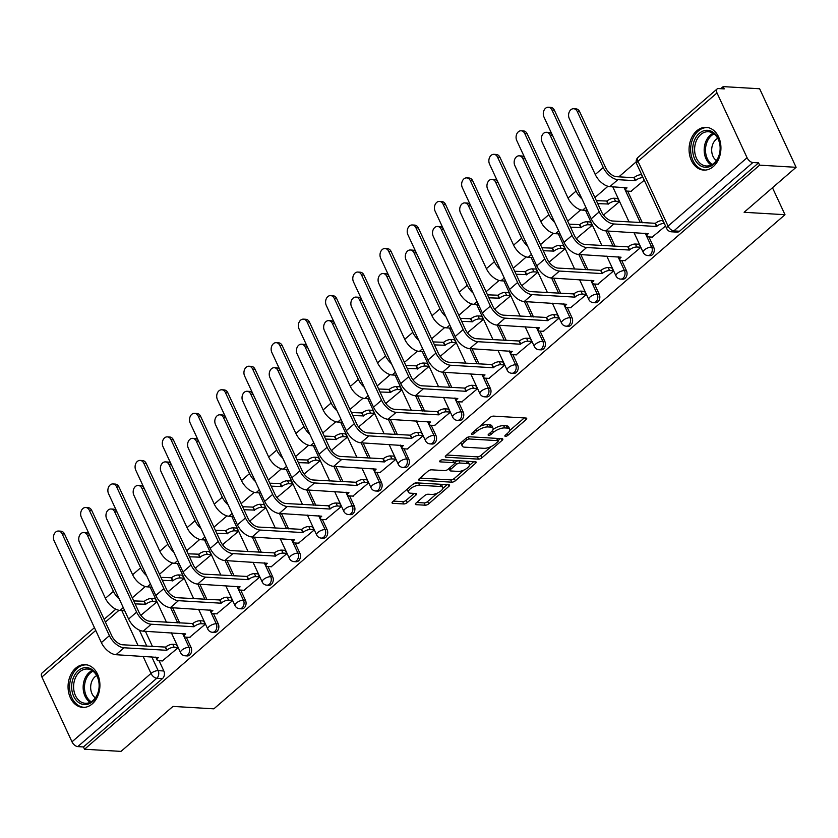 <?xml version="1.0" encoding="UTF-8"?>
<svg xmlns="http://www.w3.org/2000/svg" width="838" height="838" viewBox="0 0 838 838"><rect width="100%" height="100%" fill="white"/><g stroke="black" fill="none" stroke-linecap="round" stroke-linejoin="round"><path stroke-width="1.26" d="M505.398 436.326A1.886 0.744 155.1 0 0 507.849 435.362L526.044 419.618A2.692 1.058 155.1 0 0 526.693 418.382A2.692 1.058 155.1 0 0 525.96 418.036L493.572 416.119A2.692 1.058 155.1 0 0 490.062 417.492L471.867 433.236A1.886 0.744 155.1 0 0 471.417 434.105A1.886 0.744 155.1 0 0 471.93 434.346A1.886 0.744 155.1 0 0 474.381 433.382L476.738 431.35A8.621 3.383 155.1 0 1 487.978 426.94L490.68 427.108A8.621 3.383 155.1 0 1 493.016 428.218A8.621 3.383 155.1 0 1 490.953 432.188L488.596 434.22A1.886 0.744 155.1 0 0 488.145 435.09A1.886 0.744 155.1 0 0 488.659 435.331A1.886 0.744 155.1 0 0 491.12 434.367L493.477 432.335A8.621 3.383 155.1 0 1 504.706 427.935L507.409 428.092A8.621 3.383 155.1 0 1 509.755 429.203A8.621 3.383 155.1 0 1 507.692 433.173L505.335 435.215A1.886 0.744 155.1 0 0 504.885 436.085A1.886 0.744 155.1 0 0 505.398 436.326M713.295 166.584A21.411 15.912 -86.6 0 0 720.502 143.026A21.411 15.912 -86.6 0 0 706.266 127.355A21.411 15.912 -86.6 0 0 696.713 130.864A21.411 15.912 -86.6 0 0 689.496 154.412A21.411 15.912 -86.6 0 0 703.742 170.093A21.411 15.912 -86.6 0 0 713.295 166.584M92.274 703.878A21.411 15.912 -86.6 0 0 99.481 680.32A21.411 15.912 -86.6 0 0 85.246 664.649A21.411 15.912 -86.6 0 0 75.692 668.158A21.411 15.912 -86.6 0 0 68.486 691.706A21.411 15.912 -86.6 0 0 82.721 707.387A21.411 15.912 -86.6 0 0 92.274 703.878M416.015 503.093A2.692 1.058 155.1 0 0 415.376 504.329A2.692 1.058 155.1 0 0 416.109 504.675L425.191 505.209A2.692 1.058 155.1 0 0 428.7 503.837L448.906 486.354A2.692 1.058 155.1 0 0 449.556 485.118A2.692 1.058 155.1 0 0 448.822 484.773L416.434 482.856A2.692 1.058 155.1 0 0 412.925 484.228L392.718 501.711A2.692 1.058 155.1 0 0 392.069 502.957A2.692 1.058 155.1 0 0 392.802 503.303L403.78 503.952A2.692 1.058 155.1 0 0 407.289 502.57L415.941 495.09A2.692 1.058 155.1 0 0 416.58 493.854A2.692 1.058 155.1 0 0 415.847 493.509L410.411 493.184A7.207 2.828 155.1 0 1 408.452 492.252A7.207 2.828 155.1 0 1 411.835 487.726A7.207 2.828 155.1 0 1 419.566 485.254L440.893 486.522A7.207 2.828 155.1 0 1 442.852 487.444A7.207 2.828 155.1 0 1 439.468 491.979A7.207 2.828 155.1 0 1 431.727 494.441L428.176 494.231A2.692 1.058 155.1 0 0 424.667 495.604L416.015 503.093M747.077 157.733L717.003 92.924A5.489 2.975 49.1 0 1 717.077 88.996A5.489 2.975 49.1 0 1 718.543 88.566L724.221 88.901L723.163 86.607L759.637 88.765L796.1 167.307L744.113 212.286L784.997 214.706L213.868 708.833L172.984 706.413L120.997 751.393L84.523 749.235L759.616 165.159L758.558 162.865L752.87 162.53L673.846 230.9A5.489 4.075 93.4 0 1 671.395 231.801L677.083 232.136A5.489 4.075 93.4 0 0 679.534 231.236L673.846 230.9A5.489 2.975 49.1 0 1 668.054 226.103L747.077 157.733A5.489 2.975 49.1 0 0 752.87 162.53M796.1 167.307L759.616 165.159M478.446 459.14A2.692 1.058 155.1 0 0 481.955 457.768L502.161 440.285A2.692 1.058 155.1 0 0 502.8 439.049A2.692 1.058 155.1 0 0 502.077 438.693L469.689 436.787A2.692 1.058 155.1 0 0 466.169 438.159L445.963 455.642A2.692 1.058 155.1 0 0 445.324 456.878A2.692 1.058 155.1 0 0 446.057 457.223L478.446 459.14L477.377 456.857A2.692 1.058 155.1 0 0 480.897 455.474L491.298 446.476M475.534 463.32L455.327 480.803A2.692 1.058 155.1 0 1 451.818 482.175L419.429 480.268A2.692 1.058 155.1 0 1 418.696 479.912A2.692 1.058 155.1 0 1 419.346 478.676L427.988 471.197A2.692 1.058 155.1 0 1 431.497 469.825L444.632 470.6A2.692 1.058 155.1 0 0 448.152 469.217L453.882 464.262A2.692 1.058 155.1 0 0 454.531 463.016A2.692 1.058 155.1 0 0 453.798 462.67L440.118 461.864A1.886 0.744 155.1 0 1 439.604 461.623A1.886 0.744 155.1 0 1 440.495 460.429A1.886 0.744 155.1 0 1 442.516 459.79L475.45 461.738A2.692 1.058 155.1 0 1 476.183 462.084A2.692 1.058 155.1 0 1 475.534 463.32L474.779 461.696M145.424 631.297L152.506 646.559M159.084 660.721L163.839 670.976L158.162 670.641A5.489 4.075 93.4 0 1 156.8 678.246L77.777 746.606A5.489 2.975 -130.9 0 1 71.984 741.819L41.9 677.01A5.489 2.975 -130.9 0 1 41.973 673.071L94.443 627.672M723.163 86.607L720.753 88.692M636.168 161.87L618.873 176.828M607.959 186.277L594.917 197.559M580.744 209.825L567.703 221.106M553.53 233.362L540.489 244.654M526.316 256.91L513.275 268.191M499.102 280.458L486.061 291.739M471.888 303.995L458.847 315.287M444.674 327.543L431.633 338.824M417.46 351.091L404.419 362.372M390.246 374.628L377.215 385.92M363.043 398.176L350.001 409.457M335.829 421.724L322.787 433.005M308.614 445.261L295.573 456.553M281.4 468.809L268.359 480.09M254.186 492.356L241.145 503.638M226.972 515.894L213.931 527.186M199.758 539.442L186.717 550.723M172.544 562.989L159.503 574.271M145.33 586.537L132.289 597.819M84.523 749.235L83.454 746.951L77.777 746.606M630.93 191.315L644.275 180.212M652.194 237.123L665.529 226.019M624.98 260.66L640.819 247.388L638.902 244.246M603.716 214.863L619.565 201.591L617.637 198.438M597.766 284.208L613.605 270.936L611.688 267.783M576.502 238.411L592.351 225.139L590.423 221.986M570.552 307.756L586.401 294.484L584.474 291.331M549.288 261.948L565.137 248.687L563.209 245.534M543.338 331.293L559.187 318.031L557.26 314.879M522.074 285.496L537.923 272.224L536.006 269.071M516.124 354.841L531.973 341.569L530.045 338.416M494.87 309.044L510.709 295.772L508.792 292.619M488.91 378.388L504.759 365.117L502.831 361.964M467.656 332.581L483.495 319.32L481.578 316.167M461.696 401.926L477.545 388.664L475.617 385.511M440.442 356.129L456.281 342.857L454.364 339.704M434.482 425.474L450.331 412.202L448.403 409.049M413.228 379.677L429.066 366.405L427.15 363.252M407.268 449.021L423.117 435.75L421.189 432.597M386.014 403.225L401.852 389.953L399.936 386.8M380.054 472.559L395.903 459.297L393.986 456.144M358.8 426.762L374.649 413.49L372.721 410.337M352.85 496.106L368.689 482.835L366.772 479.682M331.586 450.31L347.435 437.038L345.507 433.885M325.636 519.654L341.475 506.382L339.558 503.229M304.372 473.858L320.221 460.586L318.293 457.433M298.422 543.202L314.26 529.93L312.344 526.777M277.158 497.395L293.007 484.123L291.079 480.97M271.208 566.739L287.046 553.468L285.13 550.315M249.944 520.943L265.793 507.671L263.865 504.518M243.994 590.287L259.832 577.015L257.915 573.862M222.73 544.49L238.579 531.219L236.651 528.066M216.78 613.835L232.629 600.563L230.701 597.41M195.516 568.028L211.365 554.756L209.437 551.603M189.566 637.372L205.415 624.101L203.487 620.948M168.302 591.576L184.151 578.304L182.234 575.151M162.352 660.92L178.201 647.648L176.273 644.495M141.098 615.123L156.936 601.852L155.02 598.699M172.638 607.76L179.72 623.011M186.298 637.184L191.054 647.439L189.042 647.313A5.489 4.075 93.4 0 1 189.032 653.043A5.489 4.075 93.4 0 1 185.229 655.808L187.241 655.934A5.489 4.075 -86.6 0 0 191.043 653.158A5.489 4.075 -86.6 0 0 191.054 647.439M199.853 584.212L206.934 599.474M213.512 613.636L218.268 623.891L216.256 623.776A5.489 4.075 93.4 0 1 216.246 629.495A5.489 4.075 93.4 0 1 212.443 632.271L214.455 632.386A5.489 4.075 -86.6 0 0 218.257 629.61A5.489 4.075 -86.6 0 0 218.268 623.891M227.067 560.664L234.148 575.926M240.726 590.088L245.482 600.343L243.47 600.228A5.489 4.075 93.4 0 1 243.46 605.947A5.489 4.075 93.4 0 1 239.658 608.723L241.669 608.849A5.489 4.075 -86.6 0 0 245.471 606.073A5.489 4.075 -86.6 0 0 245.482 600.343M254.281 537.127L261.362 552.378M267.94 566.551L272.696 576.806L270.684 576.68A5.489 4.075 93.4 0 1 270.674 582.41A5.489 4.075 93.4 0 1 266.872 585.175L268.883 585.301A5.489 4.075 -86.6 0 0 272.685 582.525A5.489 4.075 -86.6 0 0 272.696 576.806M281.495 513.579L288.576 528.841M295.154 543.003L299.91 553.258L297.899 553.143A5.489 4.075 93.4 0 1 297.888 558.862A5.489 4.075 93.4 0 1 294.086 561.638L296.097 561.753A5.489 4.075 -86.6 0 0 299.899 558.977A5.489 4.075 -86.6 0 0 299.91 553.258M308.709 490.031L315.79 505.293M322.368 519.455L327.124 529.71L325.102 529.595A5.489 4.075 93.4 0 1 325.102 535.314A5.489 4.075 93.4 0 1 321.289 538.09L323.311 538.216A5.489 4.075 -86.6 0 0 327.113 535.44A5.489 4.075 -86.6 0 0 327.124 529.71M335.923 466.494L343.004 481.745M349.582 495.918L354.338 506.173L352.316 506.047A5.489 4.075 93.4 0 1 352.316 511.777A5.489 4.075 93.4 0 1 348.503 514.542L350.525 514.668A5.489 4.075 -86.6 0 0 354.327 511.892A5.489 4.075 -86.6 0 0 354.338 506.173M363.137 442.946L370.218 458.208M376.786 472.37L381.552 482.625L379.53 482.499A5.489 4.075 93.4 0 1 379.52 488.229A5.489 4.075 93.4 0 1 375.717 491.005L377.739 491.12A5.489 4.075 -86.6 0 0 381.541 488.345A5.489 4.075 -86.6 0 0 381.552 482.625M390.34 419.398L397.432 434.66M404 448.822L408.766 459.077L406.744 458.962A5.489 4.075 93.4 0 1 406.734 464.681A5.489 4.075 93.4 0 1 402.931 467.457L404.953 467.583A5.489 4.075 -86.6 0 0 408.755 464.807A5.489 4.075 -86.6 0 0 408.766 459.077M417.554 395.861L424.646 411.112M431.214 425.285L435.98 435.54L433.958 435.414A5.489 4.075 93.4 0 1 433.948 441.144A5.489 4.075 93.4 0 1 430.145 443.91L432.167 444.035A5.489 4.075 -86.6 0 0 435.97 441.259A5.489 4.075 -86.6 0 0 435.98 435.54M444.769 372.313L451.85 387.575M458.428 401.737L463.194 411.992L461.172 411.867A5.489 4.075 93.4 0 1 461.162 417.596A5.489 4.075 93.4 0 1 457.359 420.372L459.381 420.487A5.489 4.075 -86.6 0 0 463.184 417.712A5.489 4.075 -86.6 0 0 463.194 411.992M471.983 348.765L479.064 364.027M485.642 378.189L490.408 388.444L488.386 388.329A5.489 4.075 93.4 0 1 488.376 394.049A5.489 4.075 93.4 0 1 484.574 396.824L486.595 396.94A5.489 4.075 -86.6 0 0 490.398 394.174A5.489 4.075 -86.6 0 0 490.408 388.444M499.197 325.228L506.278 340.479M512.856 354.652L517.612 364.907L515.6 364.781A5.489 4.075 93.4 0 1 515.59 370.511A5.489 4.075 93.4 0 1 511.788 373.277L513.799 373.402A5.489 4.075 -86.6 0 0 517.612 370.626A5.489 4.075 -86.6 0 0 517.612 364.907M526.411 301.68L533.492 316.942M540.07 331.104L544.826 341.359L542.815 341.234A5.489 4.075 93.4 0 1 542.804 346.963A5.489 4.075 93.4 0 1 539.002 349.739L541.013 349.855A5.489 4.075 -86.6 0 0 544.826 347.079A5.489 4.075 -86.6 0 0 544.826 341.359M553.625 278.132L560.706 293.394M567.284 307.556L572.04 317.812L570.029 317.696A5.489 4.075 93.4 0 1 570.018 323.416A5.489 4.075 93.4 0 1 566.216 326.192L568.227 326.307A5.489 4.075 -86.6 0 0 572.029 323.541A5.489 4.075 -86.6 0 0 572.04 317.812M580.839 254.595L587.92 269.846M594.498 284.019L599.254 294.274L597.243 294.148A5.489 4.075 93.4 0 1 597.232 299.878A5.489 4.075 93.4 0 1 593.43 302.644L595.441 302.769A5.489 4.075 -86.6 0 0 599.243 299.994A5.489 4.075 -86.6 0 0 599.254 294.274M608.053 231.047L615.134 246.309M621.712 260.471L626.468 270.726L624.457 270.601A5.489 4.075 93.4 0 1 624.446 276.331A5.489 4.075 93.4 0 1 620.644 279.106L622.655 279.222A5.489 4.075 -86.6 0 0 626.457 276.446A5.489 4.075 -86.6 0 0 626.468 270.726M627.662 191.127L642.348 222.761M648.926 236.924L653.682 247.179L651.671 247.063A5.489 4.075 93.4 0 1 651.66 252.783A5.489 4.075 93.4 0 1 647.858 255.559L649.869 255.674A5.489 4.075 -86.6 0 0 653.671 252.908A5.489 4.075 -86.6 0 0 653.682 247.179M784.997 214.706L772.479 187.743M83.454 746.951L162.478 678.581A5.489 4.075 -86.6 0 0 163.839 670.976M758.558 162.865L679.534 231.236M509.755 429.203L508.687 426.919A8.621 3.383 155.1 0 0 506.351 425.798L507.409 428.092M493.006 429.559A8.621 3.383 155.1 0 1 503.648 425.641L506.351 425.798M493.016 428.218L491.948 425.924A8.621 3.383 155.1 0 0 489.612 424.814L490.68 427.108M479.65 426.5A8.621 3.383 155.1 0 1 486.909 424.656L489.612 424.814M509.755 430.502L524.284 417.932M446.664 455.034L477.377 456.857M498.076 440.61L500.401 438.599M497.762 441.762A1.886 0.744 155.1 0 0 498.212 440.903A1.886 0.744 155.1 0 0 497.699 440.652L469.27 438.976A1.886 0.744 155.1 0 0 466.808 439.94L464.325 442.087A8.621 3.383 155.1 0 0 462.262 446.057A8.621 3.383 155.1 0 0 464.608 447.167L484.039 448.32A8.621 3.383 155.1 0 0 495.279 443.91L497.762 441.762M498.212 440.903L497.144 438.609A1.886 0.744 155.1 0 0 496.798 438.389M461.193 442.464A8.621 3.383 155.1 0 0 461.204 443.763L462.262 446.057M473.774 461.633L469.416 465.404M464.179 469.94L454.269 478.508L455.327 480.803M420.037 478.069L450.75 479.891A2.692 1.058 155.1 0 0 454.269 478.508M454.531 463.016L453.463 460.732A2.692 1.058 155.1 0 0 452.939 460.408M458.271 471.406A7.207 2.828 155.1 0 0 466.001 468.934A7.207 2.828 155.1 0 0 469.385 464.409A7.207 2.828 155.1 0 0 467.426 463.477L459.915 463.037A2.692 1.058 155.1 0 0 456.406 464.409L450.666 469.374A2.692 1.058 155.1 0 0 450.027 470.61A2.692 1.058 155.1 0 0 450.75 470.956L458.271 471.406M469.385 464.409L468.316 462.115A7.207 2.828 155.1 0 0 466.703 461.214M458.627 460.743A2.692 1.058 155.1 0 0 455.338 462.115L456.406 464.409M454.458 462.88L455.338 462.115M442.852 487.444L441.783 485.16A7.207 2.828 155.1 0 0 440.17 484.259M418.141 482.96A7.207 2.828 155.1 0 0 412.799 484.333M407.331 489.067A7.207 2.828 155.1 0 0 407.383 489.968L408.452 492.252M393.41 501.114L402.711 501.658A2.692 1.058 155.1 0 0 406.231 500.286L414.182 493.404M416.716 502.486L424.133 502.926A2.692 1.058 155.1 0 0 427.642 501.553L437.436 493.079M442.904 488.345L447.146 484.668M573.642 108.731L576.031 108.877A6.316 4.693 93.4 0 1 579.666 111.705L605.654 167.694A10.297 5.583 49.1 0 0 616.517 176.692L633.937 177.719L635.319 180.694L617.899 179.667A13.858 7.511 -130.9 0 1 603.276 167.558L577.288 111.569A6.316 4.693 -86.6 0 0 573.642 108.731A6.316 4.693 -86.6 0 0 569.274 111.925A6.316 4.693 -86.6 0 0 569.264 118.504L595.252 174.503A13.858 7.511 -130.9 0 0 609.875 186.612L627.034 187.869A5.489 2.158 155.1 0 0 625.714 190.394A5.489 2.158 155.1 0 0 627.212 191.095L631.402 191.347M633.937 177.719L634.198 177.488A5.489 2.158 -24.9 0 1 641.353 174.692L642.736 177.666A5.489 2.158 155.1 0 0 635.581 180.474L635.319 180.694M551.991 110.071A6.316 4.693 -86.6 0 0 548.345 107.243A6.316 4.693 -86.6 0 0 543.977 110.427A6.316 4.693 -86.6 0 0 543.967 117.016L591.209 218.802L599.233 211.857L551.991 110.071L554.368 110.207L601.621 212.004A10.297 5.583 49.1 0 0 612.484 220.991L655.452 223.296A5.489 2.158 -24.9 0 1 662.607 220.488L662.973 220.509M548.345 107.243L550.734 107.379A6.316 4.693 93.4 0 1 554.368 110.207M655.19 223.516L656.573 226.501L613.866 223.976A13.858 7.511 -130.9 0 1 599.233 211.857M664.356 223.495L663.989 223.463A5.489 2.158 155.1 0 0 656.835 226.27L656.573 226.501M652.666 237.144L648.465 236.903A5.489 2.158 155.1 0 1 646.978 236.19A5.489 2.158 155.1 0 1 648.287 233.666L605.843 230.911A13.858 7.511 -130.9 0 1 591.209 218.802M581.991 198.941A13.858 7.511 -130.9 0 1 576.062 191.095L550.074 135.107A6.316 4.693 -86.6 0 0 546.428 132.278A6.316 4.693 -86.6 0 0 542.06 135.473A6.316 4.693 -86.6 0 0 542.05 142.051L568.038 198.04A13.858 7.511 -130.9 0 0 582.661 210.149L587.323 210.432M546.428 132.278L548.817 132.414A6.316 4.693 93.4 0 1 552.2 134.75M596.352 200.649L606.984 201.036A5.489 2.158 -24.9 0 1 614.139 198.239L615.521 201.214A5.489 2.158 155.1 0 0 608.367 204.011L597.735 203.624M606.722 201.267L608.105 204.242M619.492 201.445L615.521 201.214M603.308 214.842L604.188 214.895M618.109 198.47L614.139 198.239M554.777 222.489A13.858 7.511 -130.9 0 1 548.848 214.643L522.86 158.654A6.316 4.693 -86.6 0 0 519.214 155.826A6.316 4.693 -86.6 0 0 514.846 159.011A6.316 4.693 -86.6 0 0 514.836 165.599L540.824 221.588A13.858 7.511 -130.9 0 0 555.447 233.697L560.109 233.97M519.214 155.826L521.603 155.962A6.316 4.693 93.4 0 1 524.986 158.298M569.138 224.196L579.77 224.584A5.489 2.158 -24.9 0 1 586.925 221.777L588.307 224.752A5.489 2.158 155.1 0 0 581.153 227.559L570.521 227.171M579.508 224.804L580.891 227.789M592.277 224.993L588.307 224.752M576.094 238.38L576.973 238.432M590.905 222.018L586.925 221.777M720.251 147.718A18.53 13.775 93.4 0 1 706.79 167.286A18.53 13.775 93.4 0 1 692.68 149.908A18.53 13.775 93.4 0 1 706.141 130.33A18.53 13.775 93.4 0 1 720.251 147.718M694.618 149.876A17.158 12.748 -86.6 0 0 706.371 165.987A17.158 12.748 -86.6 0 0 720.146 147.855A17.158 12.748 -86.6 0 0 708.393 131.734A17.158 12.748 -86.6 0 0 694.618 149.876M716.406 160.561A12.214 9.082 93.4 0 1 711.682 150.379A12.214 9.082 93.4 0 1 717.716 138.312M708.089 127.606A21.275 15.807 -86.6 0 0 707.722 127.575A21.275 15.807 -86.6 0 0 690.638 150.065A21.275 15.807 -86.6 0 0 705.208 170.041A21.275 15.807 -86.6 0 0 705.575 170.062M99.23 685.013A18.53 13.775 93.4 0 1 85.769 704.58A18.53 13.775 93.4 0 1 71.659 687.202A18.53 13.775 93.4 0 1 85.12 667.624A18.53 13.775 93.4 0 1 99.23 685.013M73.597 687.17A17.158 12.748 -86.6 0 0 85.35 703.281A17.158 12.748 -86.6 0 0 99.125 685.149A17.158 12.748 -86.6 0 0 87.372 669.028A17.158 12.748 -86.6 0 0 73.597 687.17M95.385 697.855A12.214 9.082 93.4 0 1 90.661 687.673A12.214 9.082 93.4 0 1 96.695 675.606M86.702 664.869L87.026 664.89A21.275 15.807 -86.6 0 0 86.702 664.869A21.275 15.807 -86.6 0 0 69.617 687.359A21.275 15.807 -86.6 0 0 84.188 707.335A21.275 15.807 -86.6 0 0 84.554 707.356L84.188 707.335M524.777 133.619A6.316 4.693 -86.6 0 0 521.131 130.78A6.316 4.693 -86.6 0 0 516.763 133.975A6.316 4.693 -86.6 0 0 516.753 140.554L563.995 242.35L572.019 235.405L524.777 133.619L527.154 133.755L574.407 235.541A10.297 5.583 49.1 0 0 585.27 244.539L628.238 246.833A5.489 2.158 -24.9 0 1 635.393 244.036L639.373 244.267M521.131 130.78L523.52 130.927A6.316 4.693 93.4 0 1 527.154 133.755M627.976 247.063L629.359 250.038L586.652 247.514A13.858 7.511 -130.9 0 1 572.019 235.405M640.756 247.252L636.775 247.011A5.489 2.158 155.1 0 0 629.621 249.818L629.359 250.038M625.452 260.691L621.251 260.44A5.489 2.158 155.1 0 1 619.764 259.738A5.489 2.158 155.1 0 1 621.073 257.214L578.629 254.459A13.858 7.511 -130.9 0 1 563.995 242.35M497.563 157.156A6.316 4.693 -86.6 0 0 493.917 154.328A6.316 4.693 -86.6 0 0 489.549 157.523A6.316 4.693 -86.6 0 0 489.539 164.101L536.781 265.887L544.805 258.952L497.563 157.156L499.94 157.303L547.193 259.089A10.297 5.583 49.1 0 0 558.056 268.087L601.024 270.381A5.489 2.158 -24.9 0 1 608.189 267.584L612.159 267.814M493.917 154.328L496.306 154.464A6.316 4.693 93.4 0 1 499.94 157.303M600.773 270.611L602.145 273.586L559.438 271.062A13.858 7.511 -130.9 0 1 544.805 258.952M613.542 270.789L609.561 270.559A5.489 2.158 155.1 0 0 602.407 273.356L602.145 273.586M598.238 284.239L594.037 283.988A5.489 2.158 155.1 0 1 592.55 283.286A5.489 2.158 155.1 0 1 593.859 280.751L551.414 278.007A13.858 7.511 -130.9 0 1 536.781 265.887M527.563 246.037A13.858 7.511 -130.9 0 1 521.634 238.191L495.646 182.202A6.316 4.693 -86.6 0 0 492 179.363A6.316 4.693 -86.6 0 0 487.632 182.558A6.316 4.693 -86.6 0 0 487.622 189.137L513.61 245.136A13.858 7.511 -130.9 0 0 528.233 257.245L532.895 257.517M492 179.363L494.389 179.51A6.316 4.693 93.4 0 1 497.772 181.836M541.924 247.744L552.556 248.121A5.489 2.158 -24.9 0 1 559.711 245.325L561.093 248.299A5.489 2.158 155.1 0 0 553.939 251.107L543.307 250.719M552.294 248.352L553.677 251.327M565.074 248.54L561.093 248.299M548.88 261.927L549.77 261.98M563.691 245.555L559.711 245.325M500.359 269.574A13.858 7.511 -130.9 0 1 494.42 261.728L468.432 205.739A6.316 4.693 -86.6 0 0 464.797 202.911A6.316 4.693 -86.6 0 0 460.418 206.106A6.316 4.693 -86.6 0 0 460.408 212.684L486.396 268.673A13.858 7.511 -130.9 0 0 501.019 280.782L505.681 281.065M464.797 202.911L467.175 203.058A6.316 4.693 93.4 0 1 470.558 205.383M514.71 271.282L525.342 271.669A5.489 2.158 -24.9 0 1 532.497 268.872L533.879 271.847A5.489 2.158 155.1 0 0 526.725 274.644L516.093 274.256M525.08 271.9L526.463 274.874M537.86 272.078L533.879 271.847M521.665 285.475L522.556 285.528M536.477 269.103L532.497 268.872M473.145 293.122A13.858 7.511 -130.9 0 1 467.206 285.276L441.217 229.287A6.316 4.693 -86.6 0 0 437.583 226.459A6.316 4.693 -86.6 0 0 433.204 229.643A6.316 4.693 -86.6 0 0 433.194 236.232L459.182 292.221A13.858 7.511 -130.9 0 0 473.805 304.33L478.467 304.603M437.583 226.459L439.96 226.595A6.316 4.693 93.4 0 1 443.344 228.931M487.496 294.829L498.128 295.217A5.489 2.158 -24.9 0 1 505.283 292.41L506.665 295.385A5.489 2.158 155.1 0 0 499.511 298.192L488.879 297.804M497.866 295.437L499.249 298.422M510.646 295.625L506.665 295.385M494.451 309.023L495.342 309.065M509.263 292.651L505.283 292.41M470.348 180.704A6.316 4.693 -86.6 0 0 466.703 177.876A6.316 4.693 -86.6 0 0 462.335 181.06A6.316 4.693 -86.6 0 0 462.325 187.649L509.567 289.435L517.601 282.49L470.348 180.704L472.726 180.84L519.979 282.636A10.297 5.583 49.1 0 0 530.842 291.624L573.821 293.929A5.489 2.158 -24.9 0 1 580.975 291.121L584.945 291.362M466.703 177.876L469.091 178.012A6.316 4.693 93.4 0 1 472.726 180.84M573.559 294.148L574.941 297.134L532.224 294.609A13.858 7.511 -130.9 0 1 517.601 282.49M586.328 294.337L582.358 294.096A5.489 2.158 155.1 0 0 575.193 296.903L574.941 297.134M571.024 307.776L566.823 307.536A5.489 2.158 155.1 0 1 565.336 306.823A5.489 2.158 155.1 0 1 566.645 304.299L524.2 301.544A13.858 7.511 -130.9 0 1 509.567 289.435M443.134 204.252A6.316 4.693 -86.6 0 0 439.489 201.413A6.316 4.693 -86.6 0 0 435.121 204.608A6.316 4.693 -86.6 0 0 435.111 211.186L482.363 312.983L490.387 306.038L443.134 204.252L445.512 204.388L492.765 306.184A10.297 5.583 49.1 0 0 503.628 315.172L546.606 317.466A5.489 2.158 -24.9 0 1 553.761 314.669L557.731 314.899M439.489 201.413L441.877 201.56A6.316 4.693 93.4 0 1 445.512 204.388M546.345 317.696L547.727 320.671L505.01 318.147A13.858 7.511 -130.9 0 1 490.387 306.038M559.114 317.885L555.144 317.644A5.489 2.158 155.1 0 0 547.989 320.451L547.727 320.671M543.81 331.324L539.609 331.073A5.489 2.158 155.1 0 1 538.122 330.371A5.489 2.158 155.1 0 1 539.442 327.847L496.986 325.092A13.858 7.511 -130.9 0 1 482.363 312.983M415.92 227.789A6.316 4.693 -86.6 0 0 412.286 224.961A6.316 4.693 -86.6 0 0 407.907 228.156A6.316 4.693 -86.6 0 0 407.897 234.734L455.149 336.53L463.173 329.585L415.92 227.789L418.309 227.936L465.551 329.722A10.297 5.583 49.1 0 0 476.413 338.72L519.392 341.014A5.489 2.158 -24.9 0 1 526.547 338.217L530.517 338.447M412.286 224.961L414.663 225.097A6.316 4.693 93.4 0 1 418.309 227.936M519.131 341.244L520.513 344.219L477.796 341.695A13.858 7.511 -130.9 0 1 463.173 329.585M531.9 341.422L527.93 341.192A5.489 2.158 155.1 0 0 520.775 343.989L520.513 344.219M516.596 354.872L512.406 354.621A5.489 2.158 155.1 0 1 510.908 353.919A5.489 2.158 155.1 0 1 512.228 351.384L469.772 348.639A13.858 7.511 -130.9 0 1 455.149 336.53M445.931 316.67A13.858 7.511 -130.9 0 1 439.992 308.824L414.003 252.835A6.316 4.693 -86.6 0 0 410.369 249.996A6.316 4.693 -86.6 0 0 405.99 253.191A6.316 4.693 -86.6 0 0 405.98 259.77L431.968 315.769A13.858 7.511 -130.9 0 0 446.602 327.878L451.263 328.15M410.369 249.996L412.746 250.143A6.316 4.693 93.4 0 1 416.13 252.468M460.282 318.377L470.914 318.754A5.489 2.158 -24.9 0 1 478.069 315.957L479.451 318.932A5.489 2.158 155.1 0 0 472.297 321.74L461.665 321.352M470.652 318.985L472.035 321.96M483.432 319.173L479.451 318.932M467.237 332.56L468.128 332.613M482.049 316.188L478.069 315.957M388.706 251.337A6.316 4.693 -86.6 0 0 385.071 248.509A6.316 4.693 -86.6 0 0 380.693 251.693A6.316 4.693 -86.6 0 0 380.682 258.282L427.935 360.068L435.959 353.123L388.706 251.337L391.095 251.473L438.337 353.269A10.297 5.583 49.1 0 0 449.199 362.257L492.178 364.561A5.489 2.158 -24.9 0 1 499.333 361.754L503.303 361.995M385.071 248.509L387.449 248.645A6.316 4.693 93.4 0 1 391.095 251.473M491.916 364.781L493.299 367.767L450.582 365.242A13.858 7.511 -130.9 0 1 435.959 353.123M504.686 364.97L500.715 364.729A5.489 2.158 155.1 0 0 493.561 367.536L493.299 367.767M489.382 378.409L485.192 378.168A5.489 2.158 155.1 0 1 483.694 377.456A5.489 2.158 155.1 0 1 485.013 374.932L442.558 372.177A13.858 7.511 -130.9 0 1 427.935 360.068M418.717 340.207A13.858 7.511 -130.9 0 1 412.778 332.361L386.789 276.372A6.316 4.693 -86.6 0 0 383.155 273.544A6.316 4.693 -86.6 0 0 378.776 276.739A6.316 4.693 -86.6 0 0 378.766 283.317L404.754 339.306A13.858 7.511 -130.9 0 0 419.388 351.415L424.049 351.698M383.155 273.544L385.532 273.691A6.316 4.693 93.4 0 1 388.916 276.016M433.068 341.914L443.7 342.302A5.489 2.158 -24.9 0 1 450.854 339.505L452.237 342.48A5.489 2.158 155.1 0 0 445.083 345.277L434.451 344.889M443.438 342.533L444.821 345.507M456.218 342.711L452.237 342.48M440.023 356.108L440.914 356.16M454.835 339.736L450.854 339.505M361.492 274.885A6.316 4.693 -86.6 0 0 357.857 272.046A6.316 4.693 -86.6 0 0 353.479 275.241A6.316 4.693 -86.6 0 0 353.468 281.819L400.721 383.615L408.745 376.671L361.492 274.885L363.881 275.021L411.123 376.817A10.297 5.583 49.1 0 0 421.985 385.805L464.964 388.099A5.489 2.158 -24.9 0 1 472.119 385.302L476.089 385.532M357.857 272.046L360.235 272.193A6.316 4.693 93.4 0 1 363.881 275.021M464.702 388.329L466.085 391.304L423.368 388.78A13.858 7.511 -130.9 0 1 408.745 376.671M477.471 388.518L473.501 388.277A5.489 2.158 155.1 0 0 466.347 391.084L466.085 391.304M462.167 401.957L457.977 401.706A5.489 2.158 155.1 0 1 456.48 401.004A5.489 2.158 155.1 0 1 457.799 398.479L415.344 395.725A13.858 7.511 -130.9 0 1 400.721 383.615M391.503 363.755A13.858 7.511 -130.9 0 1 385.564 355.909L359.575 299.92A6.316 4.693 -86.6 0 0 355.941 297.092A6.316 4.693 -86.6 0 0 351.562 300.276A6.316 4.693 -86.6 0 0 351.551 306.865L377.54 362.854A13.858 7.511 -130.9 0 0 392.174 374.963L396.835 375.235M355.941 297.092L358.318 297.228A6.316 4.693 93.4 0 1 361.702 299.564M405.854 365.462L416.486 365.85A5.489 2.158 -24.9 0 1 423.64 363.043L425.023 366.028A5.489 2.158 155.1 0 0 417.869 368.825L407.237 368.437M416.224 366.07L417.607 369.055M429.004 366.258L425.023 366.028M412.809 379.656L413.7 379.708M427.621 363.283L423.64 363.043M334.278 298.422A6.316 4.693 -86.6 0 0 330.643 295.594A6.316 4.693 -86.6 0 0 326.265 298.789A6.316 4.693 -86.6 0 0 326.254 305.367L373.507 407.163L381.531 400.218L334.278 298.422L336.666 298.569L383.909 400.355A10.297 5.583 49.1 0 0 394.771 409.353L437.75 411.647A5.489 2.158 -24.9 0 1 444.905 408.85L448.885 409.08M330.643 295.594L333.021 295.73A6.316 4.693 93.4 0 1 336.666 298.569M437.488 411.877L438.871 414.852L396.154 412.327A13.858 7.511 -130.9 0 1 381.531 400.218M450.257 412.055L446.287 411.825A5.489 2.158 155.1 0 0 439.133 414.621L438.871 414.852M434.953 425.505L430.763 425.254A5.489 2.158 155.1 0 1 429.276 424.552A5.489 2.158 155.1 0 1 430.585 422.017L388.13 419.272A13.858 7.511 -130.9 0 1 373.507 407.163M364.289 387.303A13.858 7.511 -130.9 0 1 358.36 379.457L332.361 323.468A6.316 4.693 -86.6 0 0 328.726 320.629A6.316 4.693 -86.6 0 0 324.348 323.824A6.316 4.693 -86.6 0 0 324.337 330.402L350.336 386.402A13.858 7.511 -130.9 0 0 364.959 398.511L369.621 398.783M328.726 320.629L331.104 320.776A6.316 4.693 93.4 0 1 334.488 323.101M378.64 389.01L389.272 389.387A5.489 2.158 -24.9 0 1 396.437 386.59L397.809 389.565A5.489 2.158 155.1 0 0 390.655 392.373L380.023 391.985M389.01 389.618L390.393 392.593M401.79 389.806L397.809 389.565M385.606 403.193L386.486 403.246M400.407 386.821L396.437 386.59M307.064 321.97A6.316 4.693 -86.6 0 0 303.429 319.142A6.316 4.693 -86.6 0 0 299.051 322.326A6.316 4.693 -86.6 0 0 299.04 328.915L346.293 430.701L354.317 423.756L307.064 321.97L309.452 322.106L356.705 423.902A10.297 5.583 49.1 0 0 367.557 432.89L410.536 435.194A5.489 2.158 -24.9 0 1 417.691 432.387L421.671 432.628M303.429 319.142L305.807 319.278A6.316 4.693 93.4 0 1 309.452 322.106M410.274 435.414L411.657 438.4L368.94 435.875A13.858 7.511 -130.9 0 1 354.317 423.756M423.054 435.603L419.073 435.362A5.489 2.158 155.1 0 0 411.919 438.169L411.657 438.4M407.75 449.042L403.549 448.801A5.489 2.158 155.1 0 1 402.062 448.089A5.489 2.158 155.1 0 1 403.371 445.565L360.916 442.81A13.858 7.511 -130.9 0 1 346.293 430.701M337.075 410.84A13.858 7.511 -130.9 0 1 331.146 402.994L305.147 347.005A6.316 4.693 -86.6 0 0 301.512 344.177A6.316 4.693 -86.6 0 0 297.134 347.372A6.316 4.693 -86.6 0 0 297.123 353.95L323.122 409.939A13.858 7.511 -130.9 0 0 337.745 422.048L342.407 422.331M301.512 344.177L303.901 344.324A6.316 4.693 93.4 0 1 307.274 346.649M351.436 412.547L362.068 412.935A5.489 2.158 -24.9 0 1 369.223 410.138L370.606 413.113A5.489 2.158 155.1 0 0 363.441 415.91L352.808 415.522M361.807 413.165L363.179 416.14M374.576 413.344L370.606 413.113M358.392 426.741L359.272 426.793M373.193 410.369L369.223 410.138M279.85 345.518A6.316 4.693 -86.6 0 0 276.215 342.679A6.316 4.693 -86.6 0 0 271.837 345.874A6.316 4.693 -86.6 0 0 271.826 352.452L319.079 454.248L327.103 447.303L279.85 345.518L282.238 345.654L329.491 447.45A10.297 5.583 49.1 0 0 340.343 456.438L383.322 458.732A5.489 2.158 -24.9 0 1 390.477 455.935L394.457 456.165M276.215 342.679L278.593 342.826A6.316 4.693 93.4 0 1 282.238 345.654M383.06 458.962L384.443 461.937L341.726 459.413A13.858 7.511 -130.9 0 1 327.103 447.303M395.84 459.151L391.859 458.91A5.489 2.158 155.1 0 0 384.705 461.717L384.443 461.937M380.536 472.59L376.335 472.339A5.489 2.158 155.1 0 1 374.848 471.637A5.489 2.158 155.1 0 1 376.157 469.112L333.702 466.357A13.858 7.511 -130.9 0 1 319.079 454.248M309.861 434.388A13.858 7.511 -130.9 0 1 303.932 426.542L277.944 370.553A6.316 4.693 -86.6 0 0 274.298 367.725A6.316 4.693 -86.6 0 0 269.92 370.909A6.316 4.693 -86.6 0 0 269.92 377.498L295.908 433.487A13.858 7.511 -130.9 0 0 310.531 445.596L315.193 445.868M274.298 367.725L276.687 367.861A6.316 4.693 93.4 0 1 280.06 370.197M324.222 436.095L334.854 436.483A5.489 2.158 -24.9 0 1 342.009 433.675L343.391 436.661A5.489 2.158 155.1 0 0 336.237 439.458L325.605 439.07M334.592 436.703L335.975 439.688M347.361 436.891L343.391 436.661M331.178 450.289L332.058 450.341M345.979 433.916L342.009 433.675M252.636 369.055A6.316 4.693 -86.6 0 0 249.001 366.227A6.316 4.693 -86.6 0 0 244.623 369.422A6.316 4.693 -86.6 0 0 244.612 376L291.865 477.796L299.889 470.851L252.636 369.055L255.024 369.202L302.277 470.987A10.297 5.583 49.1 0 0 313.129 479.985L356.108 482.279A5.489 2.158 -24.9 0 1 363.263 479.483L367.243 479.713M249.001 366.227L251.379 366.363A6.316 4.693 93.4 0 1 255.024 369.202M355.846 482.51L357.229 485.485L314.512 482.96A13.858 7.511 -130.9 0 1 299.889 470.851M368.626 482.688L364.645 482.458A5.489 2.158 155.1 0 0 357.491 485.254L357.229 485.485M353.322 496.138L349.121 495.887A5.489 2.158 155.1 0 1 347.634 495.185A5.489 2.158 155.1 0 1 348.943 492.65L306.488 489.905A13.858 7.511 -130.9 0 1 291.865 477.796M282.647 457.936A13.858 7.511 -130.9 0 1 276.718 450.09L250.73 394.101A6.316 4.693 -86.6 0 0 247.084 391.262A6.316 4.693 -86.6 0 0 242.716 394.457A6.316 4.693 -86.6 0 0 242.706 401.035L268.694 457.035A13.858 7.511 -130.9 0 0 283.317 469.144L287.979 469.416M247.084 391.262L249.473 391.409A6.316 4.693 93.4 0 1 252.846 393.734M297.008 459.643L307.64 460.02A5.489 2.158 -24.9 0 1 314.795 457.223L316.177 460.198A5.489 2.158 155.1 0 0 309.023 463.005L298.391 462.618M307.378 460.251L308.761 463.225M320.147 460.439L316.177 460.198M303.964 473.826L304.843 473.879M318.765 457.454L314.795 457.223M225.432 392.603A6.316 4.693 -86.6 0 0 221.787 389.775A6.316 4.693 -86.6 0 0 217.409 392.959A6.316 4.693 -86.6 0 0 217.398 399.548L264.651 501.334L272.675 494.389L225.432 392.603L227.81 392.739L275.063 494.535A10.297 5.583 49.1 0 0 285.926 503.523L328.894 505.827A5.489 2.158 -24.9 0 1 336.048 503.02L340.029 503.261M221.787 389.775L224.175 389.911A6.316 4.693 93.4 0 1 227.81 392.739M328.632 506.047L330.015 509.033L287.298 506.508A13.858 7.511 -130.9 0 1 272.675 494.389M341.412 506.236L337.431 505.995A5.489 2.158 155.1 0 0 330.277 508.802L330.015 509.033M326.108 519.675L321.907 519.434A5.489 2.158 155.1 0 1 320.42 518.722A5.489 2.158 155.1 0 1 321.729 516.198L279.274 513.443A13.858 7.511 -130.9 0 1 264.651 501.334M255.433 481.473A13.858 7.511 -130.9 0 1 249.504 473.627L223.516 417.638A6.316 4.693 -86.6 0 0 219.87 414.81A6.316 4.693 -86.6 0 0 215.502 418.005A6.316 4.693 -86.6 0 0 215.492 424.583L241.48 480.572A13.858 7.511 -130.9 0 0 256.103 492.681L260.765 492.964M219.87 414.81L222.259 414.957A6.316 4.693 93.4 0 1 225.632 417.282M269.794 483.18L280.426 483.568A5.489 2.158 -24.9 0 1 287.581 480.771L288.963 483.746A5.489 2.158 155.1 0 0 281.809 486.543L271.177 486.155M280.164 483.798L281.547 486.773M292.933 483.976L288.963 483.746M276.75 497.374L277.629 497.426M291.551 481.002L287.581 480.771M198.218 416.151A6.316 4.693 -86.6 0 0 194.573 413.312A6.316 4.693 -86.6 0 0 190.205 416.507A6.316 4.693 -86.6 0 0 190.195 423.085L237.437 524.881L245.461 517.936L198.218 416.151L200.596 416.287L247.849 518.083A10.297 5.583 49.1 0 0 258.712 527.071L301.68 529.365A5.489 2.158 -24.9 0 1 308.834 526.568L312.815 526.798M194.573 413.312L196.961 413.459A6.316 4.693 93.4 0 1 200.596 416.287M301.418 529.595L302.801 532.57L260.094 530.045A13.858 7.511 -130.9 0 1 245.461 517.936M314.198 529.784L310.217 529.543A5.489 2.158 155.1 0 0 303.063 532.35L302.801 532.57M298.894 543.223L294.693 542.972A5.489 2.158 155.1 0 1 293.206 542.27A5.489 2.158 155.1 0 1 294.515 539.745L252.07 536.99A13.858 7.511 -130.9 0 1 237.437 524.881M228.219 505.021A13.858 7.511 -130.9 0 1 222.29 497.175L196.302 441.186A6.316 4.693 -86.6 0 0 192.656 438.358A6.316 4.693 -86.6 0 0 188.288 441.542A6.316 4.693 -86.6 0 0 188.278 448.131L214.266 504.12A13.858 7.511 -130.9 0 0 228.889 516.229L233.551 516.501M192.656 438.358L195.044 438.494A6.316 4.693 93.4 0 1 198.428 440.83M242.58 506.728L253.212 507.116A5.489 2.158 -24.9 0 1 260.367 504.308L261.749 507.294A5.489 2.158 155.1 0 0 254.595 510.091L243.963 509.703M252.95 507.336L254.333 510.321M265.719 507.524L261.749 507.294M249.535 520.922L250.415 520.974M264.337 504.549L260.367 504.308M171.004 439.688A6.316 4.693 -86.6 0 0 167.359 436.86A6.316 4.693 -86.6 0 0 162.991 440.055A6.316 4.693 -86.6 0 0 162.981 446.633L210.223 548.429L218.247 541.484L171.004 439.688L173.382 439.835L220.635 541.62A10.297 5.583 49.1 0 0 231.498 550.618L274.466 552.912A5.489 2.158 -24.9 0 1 281.62 550.116L285.601 550.346M167.359 436.86L169.747 437.007A6.316 4.693 93.4 0 1 173.382 439.835M274.204 553.143L275.587 556.118L232.88 553.593A13.858 7.511 -130.9 0 1 218.247 541.484M286.984 553.321L283.003 553.09A5.489 2.158 155.1 0 0 275.849 555.887L275.587 556.118M271.68 566.771L267.479 566.519A5.489 2.158 155.1 0 1 265.992 565.818A5.489 2.158 155.1 0 1 267.301 563.283L224.856 560.538A13.858 7.511 -130.9 0 1 210.223 548.429M201.005 528.569A13.858 7.511 -130.9 0 1 195.076 520.723L169.087 464.734A6.316 4.693 -86.6 0 0 165.442 461.895A6.316 4.693 -86.6 0 0 161.074 465.09A6.316 4.693 -86.6 0 0 161.064 471.668L187.052 527.668A13.858 7.511 -130.9 0 0 201.675 539.777L206.337 540.049M165.442 461.895L167.83 462.042A6.316 4.693 93.4 0 1 171.214 464.367M215.366 530.276L225.998 530.653A5.489 2.158 -24.9 0 1 233.153 527.856L234.535 530.831A5.489 2.158 155.1 0 0 227.381 533.638L216.749 533.251M225.736 530.883L227.119 533.858M238.505 531.072L234.535 530.831M222.321 544.459L223.201 544.511M237.133 528.087L233.153 527.856M143.79 463.236A6.316 4.693 -86.6 0 0 140.145 460.408A6.316 4.693 -86.6 0 0 135.777 463.592A6.316 4.693 -86.6 0 0 135.766 470.181L183.009 571.966L191.033 565.022L143.79 463.236L146.168 463.372L193.421 565.168A10.297 5.583 49.1 0 0 204.283 574.156L247.252 576.46A5.489 2.158 -24.9 0 1 254.417 573.653L258.387 573.894M140.145 460.408L142.533 460.544A6.316 4.693 93.4 0 1 146.168 463.372M246.99 576.68L248.373 579.666L205.666 577.141A13.858 7.511 -130.9 0 1 191.033 565.022M259.77 576.869L255.789 576.638A5.489 2.158 155.1 0 0 248.635 579.435L248.373 579.666M244.466 590.319L240.265 590.067A5.489 2.158 155.1 0 1 238.778 589.355A5.489 2.158 155.1 0 1 240.087 586.83L197.642 584.076A13.858 7.511 -130.9 0 1 183.009 571.966M173.791 552.106A13.858 7.511 -130.9 0 1 167.862 544.26L141.873 488.271A6.316 4.693 -86.6 0 0 138.228 485.443A6.316 4.693 -86.6 0 0 133.86 488.638A6.316 4.693 -86.6 0 0 133.85 495.216L159.838 551.205A13.858 7.511 -130.9 0 0 174.461 563.314L179.123 563.597M138.228 485.443L140.616 485.59A6.316 4.693 93.4 0 1 144 487.915M188.152 553.813L198.784 554.201A5.489 2.158 -24.9 0 1 205.939 551.404L207.321 554.379A5.489 2.158 155.1 0 0 200.167 557.176L189.535 556.788M198.522 554.431L199.905 557.406M211.291 554.609L207.321 554.379M195.107 568.007L195.998 568.059M209.919 551.634L205.939 551.404M116.576 486.784A6.316 4.693 -86.6 0 0 112.931 483.945A6.316 4.693 -86.6 0 0 108.563 487.14A6.316 4.693 -86.6 0 0 108.552 493.718L155.795 595.514L163.829 588.569L116.576 486.784L118.954 486.92L166.207 588.716A10.297 5.583 49.1 0 0 177.069 597.704L220.048 599.998A5.489 2.158 -24.9 0 1 227.203 597.201L231.173 597.431M112.931 483.945L115.319 484.092A6.316 4.693 93.4 0 1 118.954 486.92M219.786 600.228L221.159 603.203L178.452 600.678A13.858 7.511 -130.9 0 1 163.829 588.569M232.555 600.417L228.585 600.176A5.489 2.158 155.1 0 0 221.421 602.983L221.159 603.203M217.252 613.856L213.051 613.615A5.489 2.158 155.1 0 1 211.564 612.903A5.489 2.158 155.1 0 1 212.873 610.378L170.428 607.623A13.858 7.511 -130.9 0 1 155.795 595.514M146.587 575.654A13.858 7.511 -130.9 0 1 140.648 567.808L114.659 511.819A6.316 4.693 -86.6 0 0 111.025 508.991A6.316 4.693 -86.6 0 0 106.646 512.175A6.316 4.693 -86.6 0 0 106.636 518.764L132.624 574.753A13.858 7.511 -130.9 0 0 147.247 586.862L151.908 587.134M111.025 508.991L113.402 509.127A6.316 4.693 93.4 0 1 116.786 511.463M160.938 577.361L171.57 577.749A5.489 2.158 -24.9 0 1 178.724 574.941L180.107 577.927A5.489 2.158 155.1 0 0 172.953 580.724L162.321 580.336M171.308 577.969L172.691 580.954M184.088 578.157L180.107 577.927M167.893 591.555L168.784 591.607M182.705 575.182L178.724 574.941M89.362 510.321A6.316 4.693 -86.6 0 0 85.717 507.493A6.316 4.693 -86.6 0 0 81.349 510.688A6.316 4.693 -86.6 0 0 81.338 517.266L128.591 619.062L136.615 612.117L89.362 510.321L91.74 510.468L138.993 612.253A10.297 5.583 49.1 0 0 149.855 621.251L192.834 623.545A5.489 2.158 -24.9 0 1 199.989 620.749L203.959 620.979M85.717 507.493L88.105 507.639A6.316 4.693 93.4 0 1 91.74 510.468M192.572 623.776L193.955 626.751L151.238 624.226A13.858 7.511 -130.9 0 1 136.615 612.117M205.341 623.954L201.371 623.723A5.489 2.158 155.1 0 0 194.217 626.52L193.955 626.751M190.037 637.404L185.837 637.152A5.489 2.158 155.1 0 1 184.35 636.451A5.489 2.158 155.1 0 1 185.669 633.916L143.214 631.171A13.858 7.511 -130.9 0 1 128.591 619.062M119.373 599.201A13.858 7.511 -130.9 0 1 113.434 591.356L87.445 535.367A6.316 4.693 -86.6 0 0 83.81 532.528A6.316 4.693 -86.6 0 0 79.432 535.723A6.316 4.693 -86.6 0 0 79.421 542.301L105.41 598.301A13.858 7.511 -130.9 0 0 120.033 610.41L124.694 610.682M83.81 532.528L86.188 532.675A6.316 4.693 93.4 0 1 89.572 535M133.724 600.909L144.356 601.286A5.489 2.158 -24.9 0 1 151.51 598.489L152.893 601.464A5.489 2.158 155.1 0 0 145.739 604.271L135.107 603.884M144.094 601.516L145.477 604.491M156.874 601.705L152.893 601.464M140.679 615.092L141.57 615.144M155.491 598.72L151.51 598.489M62.148 533.869A6.316 4.693 -86.6 0 0 58.503 531.041A6.316 4.693 -86.6 0 0 54.135 534.225A6.316 4.693 -86.6 0 0 54.124 540.814L101.377 642.599L109.401 635.654L62.148 533.869L64.526 534.005L111.779 635.801A10.297 5.583 49.1 0 0 122.641 644.789L165.62 647.093A5.489 2.158 -24.9 0 1 172.775 644.286L176.745 644.527M58.503 531.041L60.891 531.177A6.316 4.693 93.4 0 1 64.526 534.005M165.358 647.313L166.741 650.298L124.024 647.774A13.858 7.511 -130.9 0 1 109.401 635.654M178.127 647.502L174.157 647.271A5.489 2.158 155.1 0 0 167.003 650.068L166.741 650.298M162.823 660.952L158.633 660.7A5.489 2.158 155.1 0 1 157.135 659.988A5.489 2.158 155.1 0 1 158.455 657.463L116 654.708A13.858 7.511 -130.9 0 1 101.377 642.599M507.084 433.696L507.849 435.362M473.617 431.717L474.381 433.382M490.345 432.712L491.12 434.367M139.349 630.124L146.828 646.224M151.751 656.824L158.162 670.641A5.489 2.158 -24.9 0 0 151.008 673.448L143.057 656.311M138.134 645.71L121.793 610.514M119.017 610.284L105.399 622.068M95.731 630.438L41.9 677.01M71.984 741.819L151.008 673.448A5.489 2.975 49.1 0 0 156.8 678.246L162.478 678.581M717.003 92.924L637.98 161.294L668.054 226.103A5.489 2.158 155.1 0 0 666.744 228.627A5.489 5.489 0 0 0 671.395 231.801M170.627 607.634L177.708 622.896M182.632 633.497L189.042 647.313A5.489 2.158 -24.9 0 0 181.888 650.12A5.489 2.158 -24.9 0 0 180.568 652.645A5.489 5.489 0 0 0 185.229 655.808M197.831 584.096L204.922 599.348M209.835 609.949L216.256 623.776A5.489 2.158 -24.9 0 0 209.102 626.573A5.489 2.158 -24.9 0 0 207.782 629.097A5.489 5.489 0 0 0 212.443 632.271M225.045 560.549L232.136 575.811M237.049 586.411L243.47 600.228A5.489 2.158 -24.9 0 0 236.316 603.025A5.489 2.158 -24.9 0 0 234.996 605.56A5.489 5.489 0 0 0 239.658 608.723M252.259 537.001L259.34 552.263M264.263 562.864L270.684 576.68A5.489 2.158 -24.9 0 0 263.53 579.487A5.489 2.158 -24.9 0 0 262.21 582.012A5.489 5.489 0 0 0 266.872 585.175M279.473 513.464L286.554 528.715M291.477 539.316L297.899 553.143A5.489 2.158 -24.9 0 0 290.734 555.94A5.489 2.158 -24.9 0 0 289.424 558.464A5.489 5.489 0 0 0 294.086 561.638M306.687 489.916L313.768 505.178M318.691 515.779L325.102 529.595A5.489 2.158 -24.9 0 0 317.948 532.392A5.489 2.158 -24.9 0 0 316.638 534.927A5.489 5.489 0 0 0 321.289 538.09M333.901 466.368L340.982 481.63M345.905 492.231L352.316 506.047A5.489 2.158 -24.9 0 0 345.162 508.855A5.489 2.158 -24.9 0 0 343.852 511.379A5.489 5.489 0 0 0 348.503 514.542M361.115 442.831L368.196 458.082M373.12 468.683L379.53 482.499A5.489 2.158 -24.9 0 0 372.376 485.307A5.489 2.158 -24.9 0 0 371.066 487.831A5.489 5.489 0 0 0 375.717 491.005M388.329 419.283L395.41 434.545M400.334 445.146L406.744 458.962A5.489 2.158 -24.9 0 0 399.59 461.759A5.489 2.158 -24.9 0 0 398.28 464.294A5.489 5.489 0 0 0 402.931 467.457M415.543 395.735L422.624 410.997M427.548 421.598L433.958 435.414A5.489 2.158 -24.9 0 0 426.804 438.222A5.489 2.158 -24.9 0 0 425.495 440.746A5.489 5.489 0 0 0 430.145 443.91M442.757 372.198L449.838 387.449M454.762 398.05L461.172 411.867A5.489 2.158 -24.9 0 0 454.018 414.674A5.489 2.158 -24.9 0 0 452.709 417.198A5.489 5.489 0 0 0 457.359 420.372M469.971 348.65L477.052 363.912M481.976 374.513L488.386 388.329A5.489 2.158 -24.9 0 0 481.232 391.126A5.489 2.158 -24.9 0 0 479.923 393.661A5.489 5.489 0 0 0 484.574 396.824M497.185 325.102L504.267 340.364M509.19 350.965L515.6 364.781A5.489 2.158 -24.9 0 0 508.446 367.589A5.489 2.158 -24.9 0 0 507.137 370.113A5.489 5.489 0 0 0 511.788 373.277M524.399 301.565L531.481 316.816M536.404 327.417L542.815 341.234A5.489 2.158 -24.9 0 0 535.66 344.041A5.489 2.158 -24.9 0 0 534.34 346.565A5.489 5.489 0 0 0 539.002 349.739M551.603 278.017L558.695 293.279M563.607 303.88L570.029 317.696A5.489 2.158 -24.9 0 0 562.874 320.493A5.489 2.158 -24.9 0 0 561.554 323.028A5.489 5.489 0 0 0 566.216 326.192M578.817 254.469L585.909 269.731M590.821 280.332L597.243 294.148A5.489 2.158 -24.9 0 0 590.088 296.956A5.489 2.158 -24.9 0 0 588.768 299.48A5.489 5.489 0 0 0 593.43 302.644M606.031 230.921L613.112 246.183M618.035 256.784L624.457 270.601A5.489 2.158 -24.9 0 0 617.302 273.408A5.489 2.158 -24.9 0 0 615.982 275.932A5.489 5.489 0 0 0 620.644 279.106M623.996 187.44L640.326 222.646M645.25 233.247L651.671 247.063A5.489 2.158 -24.9 0 0 644.506 249.86A5.489 2.158 -24.9 0 0 643.196 252.395A5.489 5.489 0 0 0 647.858 255.559M629.076 221.976L613.112 187.586A5.489 2.158 -24.9 0 1 613.102 186.801M601.862 245.524L585.898 211.124A5.489 2.158 -24.9 0 1 585.888 210.348M574.659 269.061L558.684 234.671A5.489 2.158 -24.9 0 1 558.674 233.886M547.444 292.609L531.481 258.219A5.489 2.158 -24.9 0 1 531.46 257.434M520.23 316.156L504.267 281.757A5.489 2.158 -24.9 0 1 504.246 280.981M493.016 339.694L477.052 305.304A5.489 2.158 -24.9 0 1 477.031 304.519M465.802 363.242L449.838 328.852A5.489 2.158 -24.9 0 1 449.817 328.067M438.588 386.789L422.624 352.389A5.489 2.158 -24.9 0 1 422.603 351.614M411.374 410.327L395.41 375.937A5.489 2.158 -24.9 0 1 395.389 375.152M384.16 433.875L368.196 399.485A5.489 2.158 -24.9 0 1 368.175 398.699M356.946 457.422L340.982 423.022A5.489 2.158 -24.9 0 1 340.961 422.247M329.732 480.96L313.768 446.57A5.489 2.158 -24.9 0 1 313.747 445.785M302.518 504.507L286.554 470.118A5.489 2.158 -24.9 0 1 286.544 469.332M275.304 528.055L259.34 493.655A5.489 2.158 -24.9 0 1 259.33 492.88M248.09 551.593L232.126 517.203A5.489 2.158 -24.9 0 1 232.116 516.418M220.876 575.14L204.912 540.751A5.489 2.158 -24.9 0 1 204.901 539.965M193.672 598.688L177.708 564.288A5.489 2.158 -24.9 0 1 177.687 563.513M166.458 622.225L150.494 587.836A5.489 2.158 -24.9 0 1 150.473 587.05M636.66 163.819A5.489 2.158 155.1 0 1 637.98 161.294A5.489 2.975 -130.9 0 1 638.053 157.355A5.489 5.489 0 0 0 636.66 163.819L666.744 228.627M503.648 425.641L504.706 427.935M492.576 430.397L493.477 432.335M486.909 424.656L487.978 426.94M475.963 429.685L476.738 431.35M525.29 417.994L526.044 419.618M445.533 456.102L446.057 457.223M501.407 438.662L502.161 440.285M480.897 455.474L481.955 457.768M496.641 438.379L497.699 440.652M468.348 436.986L469.27 438.976M466.033 438.274L466.808 439.94M463.55 440.421L464.325 442.087M450.75 479.891L451.818 482.175M418.906 479.137L419.429 480.268M452.74 460.397L453.798 462.67M439.751 461.068L440.118 461.864M466.368 461.193L467.426 463.477M458.857 460.753L459.915 463.037M449.891 467.709L450.666 469.374M439.835 484.238L440.893 486.522M418.508 482.981L419.566 485.254M415.187 493.467L415.941 495.09M406.231 500.286L407.289 502.57M402.711 501.658L403.78 503.952M392.278 502.172L392.802 503.303M448.152 484.731L448.906 486.354M427.642 501.553L428.7 503.837M424.133 502.926L425.191 505.209M415.585 503.544L416.109 504.675M579.666 111.705L577.288 111.569M634.198 177.488L635.581 180.474M617.899 179.667L609.875 186.612M603.276 167.558L595.252 174.503M656.835 226.27L655.452 223.296M605.843 230.911L613.866 223.976M663.989 223.463L662.607 220.488M552.431 135.253L550.074 135.107M606.984 201.036L608.367 204.011M585.898 207.353L582.661 210.149M576.062 191.095L568.038 198.04M525.216 158.791L522.86 158.654M579.77 224.584L581.153 227.559M558.684 230.9L555.447 233.697M548.848 214.643L540.824 221.588M711.221 165.023A17.158 12.748 93.4 0 1 704.171 150.442A17.158 12.748 93.4 0 1 713.096 133.273M714.018 133.912A16.592 12.329 -86.6 0 0 705.502 150.463A16.592 12.329 -86.6 0 0 712.206 164.489M90.2 702.317A17.158 12.748 93.4 0 1 83.151 687.736A17.158 12.748 93.4 0 1 92.075 670.568M92.997 671.207A16.592 12.329 -86.6 0 0 84.481 687.757A16.592 12.329 -86.6 0 0 91.185 701.783M629.621 249.818L628.238 246.833M578.629 254.459L586.652 247.514M636.775 247.011L635.393 244.036M602.407 273.356L601.024 270.381M551.414 278.007L559.438 271.062M609.561 270.559L608.189 267.584M498.002 182.338L495.646 182.202M552.556 248.121L553.939 251.107M531.47 254.448L528.233 257.245M521.634 238.191L513.61 245.136M470.788 205.886L468.432 205.739M525.342 271.669L526.725 274.644M504.256 277.986L501.019 280.782M494.42 261.728L486.396 268.673M443.574 229.423L441.217 229.287M498.128 295.217L499.511 298.192M477.042 301.533L473.805 304.33M467.206 285.276L459.182 292.221M575.193 296.903L573.821 293.929M524.2 301.544L532.224 294.609M582.358 294.096L580.975 291.121M547.989 320.451L546.606 317.466M496.986 325.092L505.01 318.147M555.144 317.644L553.761 314.669M520.775 343.989L519.392 341.014M469.772 348.639L477.796 341.695M527.93 341.192L526.547 338.217M416.36 252.971L414.003 252.835M470.914 318.754L472.297 321.74M449.828 325.081L446.602 327.878M439.992 308.824L431.968 315.769M493.561 367.536L492.178 364.561M442.558 372.177L450.582 365.242M500.715 364.729L499.333 361.754M389.146 276.519L386.789 276.372M443.7 342.302L445.083 345.277M422.614 348.618L419.388 351.415M412.778 332.361L404.754 339.306M466.347 391.084L464.964 388.099M415.344 395.725L423.368 388.78M473.501 388.277L472.119 385.302M361.932 300.056L359.575 299.92M416.486 365.85L417.869 368.825M395.4 372.166L392.174 374.963M385.564 355.909L377.54 362.854M439.133 414.621L437.75 411.647M388.13 419.272L396.154 412.327M446.287 411.825L444.905 408.85M334.718 323.604L332.361 323.468M389.272 389.387L390.655 392.373M368.196 395.714L364.959 398.511M358.36 379.457L350.336 386.402M411.919 438.169L410.536 435.194M360.916 442.81L368.94 435.875M419.073 435.362L417.691 432.387M307.504 347.152L305.147 347.005M362.068 412.935L363.441 415.91M340.982 419.251L337.745 422.048M331.146 402.994L323.122 409.939M384.705 461.717L383.322 458.732M333.702 466.357L341.726 459.413M391.859 458.91L390.477 455.935M280.29 370.689L277.944 370.553M334.854 436.483L336.237 439.458M313.768 442.799L310.531 445.596M303.932 426.542L295.908 433.487M357.491 485.254L356.108 482.279M306.488 489.905L314.512 482.96M364.645 482.458L363.263 479.483M253.076 394.237L250.73 394.101M307.64 460.02L309.023 463.005M286.554 466.347L283.317 469.144M276.718 450.09L268.694 457.035M330.277 508.802L328.894 505.827M279.274 513.443L287.298 506.508M337.431 505.995L336.048 503.02M225.872 417.785L223.516 417.638M280.426 483.568L281.809 486.543M259.34 489.884L256.103 492.681M249.504 473.627L241.48 480.572M303.063 532.35L301.68 529.365M252.07 536.99L260.094 530.045M310.217 529.543L308.834 526.568M198.658 441.322L196.302 441.186M253.212 507.116L254.595 510.091M232.126 513.432L228.889 516.229M222.29 497.175L214.266 504.12M275.849 555.887L274.466 552.912M224.856 560.538L232.88 553.593M283.003 553.09L281.62 550.116M171.444 464.87L169.087 464.734M225.998 530.653L227.381 533.638M204.912 536.98L201.675 539.777M195.076 520.723L187.052 527.668M248.635 579.435L247.252 576.46M197.642 584.076L205.666 577.141M255.789 576.638L254.417 573.653M144.23 488.418L141.873 488.271M198.784 554.201L200.167 557.176M177.698 560.517L174.461 563.314M167.862 544.26L159.838 551.205M221.421 602.983L220.048 599.998M170.428 607.623L178.452 600.678M228.585 600.176L227.203 597.201M117.016 511.955L114.659 511.819M171.57 577.749L172.953 580.724M150.484 584.065L147.247 586.862M140.648 567.808L132.624 574.753M194.217 626.52L192.834 623.545M143.214 631.171L151.238 624.226M201.371 623.723L199.989 620.749M89.802 535.503L87.445 535.367M144.356 601.286L145.739 604.271M123.27 607.613L120.033 610.41M113.434 591.356L105.41 598.301M167.003 650.068L165.62 647.093M116 654.708L124.024 647.774M174.157 647.271L172.775 644.286M643.196 252.395L633.999 232.576M612.819 186.78A5.489 5.489 0 0 0 613.112 187.586M615.982 275.932L606.785 256.124M585.605 210.328A5.489 5.489 0 0 0 585.898 211.124M588.768 299.48L579.571 279.672M558.391 233.875A5.489 5.489 0 0 0 558.684 234.671M561.554 323.028L552.357 303.209M531.177 257.413A5.489 5.489 0 0 0 531.481 258.219M534.34 346.565L525.154 326.757M503.963 280.96A5.489 5.489 0 0 0 504.267 281.757M507.137 370.113L497.94 350.305M476.749 304.508A5.489 5.489 0 0 0 477.052 305.304M479.923 393.661L470.726 373.842M449.535 328.046A5.489 5.489 0 0 0 449.838 328.852M452.709 417.198L443.512 397.39M422.321 351.593A5.489 5.489 0 0 0 422.624 352.389M425.495 440.746L416.297 420.938M395.107 375.141A5.489 5.489 0 0 0 395.41 375.937M398.28 464.294L389.083 444.475M367.903 398.679A5.489 5.489 0 0 0 368.196 399.485M371.066 487.831L361.869 468.023M340.689 422.226A5.489 5.489 0 0 0 340.982 423.022M343.852 511.379L334.655 491.571M313.475 445.774A5.489 5.489 0 0 0 313.768 446.57M316.638 534.927L307.441 515.108M286.261 469.311A5.489 5.489 0 0 0 286.554 470.118M289.424 558.464L280.227 538.656M259.047 492.859A5.489 5.489 0 0 0 259.34 493.655M262.21 582.012L253.013 562.204M231.833 516.407A5.489 5.489 0 0 0 232.126 517.203M234.996 605.56L225.799 585.741M204.619 539.944A5.489 5.489 0 0 0 204.912 540.751M207.782 629.097L198.585 609.289M177.405 563.492A5.489 5.489 0 0 0 177.708 564.288M180.568 652.645L171.371 632.837M150.191 587.04A5.489 5.489 0 0 0 150.494 587.836M115.812 609.184L104.122 619.303M717.077 88.996L638.053 157.355M449.021 468.463L450.027 470.61M624.362 187.461L625.714 190.394M646.978 236.19L645.616 233.268M619.764 259.738L618.402 256.805M592.55 283.286L591.188 280.353M565.336 306.823L563.974 303.901M538.122 330.371L536.76 327.438M510.908 353.919L509.556 350.986M483.694 377.456L482.342 374.534M456.48 401.004L455.128 398.071M429.276 424.552L427.914 421.619M402.062 448.089L400.7 445.167M374.848 471.637L373.486 468.704M347.634 495.185L346.272 492.252M320.42 518.722L319.058 515.799M293.206 542.27L291.844 539.337M265.992 565.818L264.63 562.885M238.778 589.355L237.416 586.432M211.564 612.903L210.202 609.98M184.35 636.451L182.988 633.518M157.135 659.988L155.784 657.065"/></g></svg>
